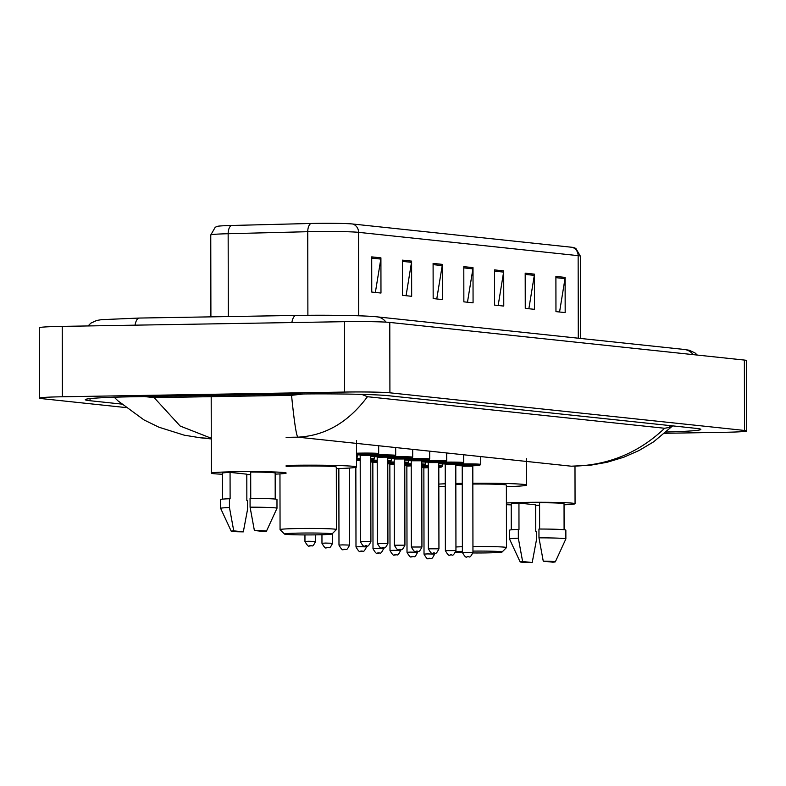 <?xml version="1.0" encoding="UTF-8"?>
<svg xmlns="http://www.w3.org/2000/svg" width="786" height="786" viewBox="0 0 786 786"><rect width="100%" height="100%" fill="white"/><g stroke="black" fill="none" stroke-linecap="round" stroke-linejoin="round"><path stroke-width="1.18" d="M125.662 407.541L41.629 398.62A35.223 1.415 -0.1 0 1 39.428 398.138L39.3 327.742A35.223 1.415 -0.1 0 1 62.241 326.377L344.494 321.68A35.223 1.415 -0.1 0 1 389.787 322.427L744.371 360.067A35.223 1.415 -0.1 0 1 746.572 360.558L746.7 430.944A35.223 1.415 -0.1 0 1 723.759 432.31L664.74 433.292M39.428 398.138A35.223 1.415 -0.1 0 1 62.369 396.773L344.622 392.067A35.223 1.415 -0.1 0 1 389.915 392.813L744.489 430.453A35.223 1.415 -0.1 0 1 746.7 430.944M666.194 432.025A75.731 3.036 179.9 0 0 700.847 429.411A75.731 3.036 179.9 0 0 696.091 428.36L388.795 395.741A75.731 3.036 179.9 0 0 291.41 394.12L134.602 396.734A75.731 3.036 179.9 0 0 85.281 399.671A75.731 3.036 179.9 0 0 90.026 400.722L121.496 404.063M144.428 396.566L154.125 397.618L291.547 395.329L303.583 393.963M361.717 394.366L367.445 396.714C348.385 422.318 325.178 435.798 297.835 437.163C296.273 435.356 294.17 421.404 291.547 395.329M664.622 428.262L669.682 427.388L672.6 425.933L653.539 441.879L639.077 450.496L623.829 457.206L607.047 462.286L590.384 465.233L571.284 466.196C607.411 465.754 638.527 453.109 664.622 428.262L367.445 396.714M211.267 438.5L200.322 437.782L184.248 435.179L158.978 427.23L143.985 419.911L117.9 400.801L114.058 397.048M154.125 397.618L180.151 426.032L211.267 438.254M371.699 256.875L371.758 292.068L380.974 293.04L380.915 257.847L371.699 256.875M375.364 292.451L380.817 259.075A7.045 6.593 -83.9 0 0 380.915 257.847M402.403 260.127L402.461 295.32L411.668 296.302L411.609 261.109L402.403 260.127M406.067 295.703L411.51 262.327A7.045 6.593 -83.9 0 0 411.609 261.109M433.096 263.389L433.165 298.582L442.371 299.564L442.312 264.371L433.096 263.389M436.761 298.965L442.213 265.589A7.045 6.593 -83.9 0 0 442.312 264.371M555.899 276.426L555.957 311.62L565.173 312.592L565.105 277.399L555.899 276.426M559.563 312.003L565.006 278.627A7.045 6.593 -83.9 0 0 565.105 277.399M525.195 273.164L525.264 308.358L534.47 309.34L534.411 274.147L525.195 273.164M528.86 308.741L534.313 275.365A7.045 6.593 -83.9 0 0 534.411 274.147M494.502 269.903L494.561 305.096L503.767 306.078L503.708 270.885L494.502 269.903M498.167 305.479L503.61 272.103A7.045 6.593 -83.9 0 0 503.708 270.885M463.799 266.65L463.858 301.844L473.074 302.816L473.005 267.623L463.799 266.65M467.464 302.227L472.907 268.851A7.045 6.593 -83.9 0 0 473.005 267.623M231.349 225.484A8.803 4.451 88.6 0 0 228.156 233.717A35.223 1.415 179.9 0 0 210.766 234.965L215.236 227.252L217.368 226.348A28.886 1.159 -0.1 0 1 231.349 225.484L310.942 223.47A28.886 1.159 -0.1 0 1 352.629 224L572.188 247.305A28.886 1.159 -0.1 0 1 573.721 247.541L575.853 248.435L580.353 256.138A35.223 1.415 179.9 0 0 578.142 255.647A8.803 8.243 -83.9 0 0 572.188 247.305M506.42 503.001A37.423 1.503 -0.1 0 1 524.586 502.392A37.423 1.503 -0.1 0 1 575.057 503.708A37.423 1.503 -0.1 0 1 564.053 504.799M520.126 561.892L509.525 539.039A28.178 1.13 -0.1 0 1 509.515 539.019A28.178 1.13 -0.1 0 1 518.338 538.184L518.318 529.381L518.986 529.459L518.947 503.06L535.688 504.838L535.738 531.238L536.406 531.307L536.416 540.1L532.21 562.53A17.606 0.707 -0.1 0 1 520.126 561.892A17.606 0.707 -0.1 0 1 522.621 561.509L532.21 562.53M511.264 529.823L511.214 503.826A26.419 1.061 -0.1 0 1 518.947 503.06M522.621 561.509L518.338 538.184M509.515 539.019L509.495 530.226A28.178 1.13 -0.1 0 1 518.318 529.381M539.618 529.037L539.579 502.716A26.419 1.061 -0.1 0 1 564.043 503.728L564.093 529.735M539.579 505.27A37.423 1.503 -0.1 0 1 535.688 505.28M511.214 504.887A37.423 1.503 -0.1 0 1 506.42 504.661M543.254 561.165A17.606 0.707 -0.1 0 1 555.338 561.833A17.606 0.707 -0.1 0 1 552.843 562.187L543.254 561.165L538.97 537.84A28.178 1.13 -0.1 0 1 565.871 538.921A28.178 1.13 -0.1 0 1 565.861 538.941L555.338 561.833M538.97 537.84L538.95 529.037A28.178 1.13 -0.1 0 1 565.851 530.128L565.871 538.921M472.956 551.104A23.776 0.953 -0.1 0 1 502.077 552.018A23.776 0.953 -0.1 0 1 486.613 552.902A23.776 0.953 -0.1 0 1 472.926 552.961M472.946 546.525A28.178 1.13 -0.1 0 1 506.489 547.577A28.178 1.13 -0.1 0 1 506.469 547.616L506.38 485.109A28.178 1.13 179.9 0 0 472.838 484.048M455.831 483.469A48.427 1.945 -0.1 0 1 461.323 483.361A48.427 1.945 -0.1 0 1 462.266 483.351M472.838 483.233A48.427 1.945 -0.1 0 1 526.64 485.07A48.427 1.945 -0.1 0 1 506.39 486.681M462.266 484.245A28.178 1.13 179.9 0 0 455.831 484.51M445.269 486.632A48.427 1.945 -0.1 0 1 438.834 486.357M438.824 484.088A48.427 1.945 -0.1 0 1 445.269 483.783M455.939 546.977A28.178 1.13 -0.1 0 1 462.374 546.722M462.404 552.755A23.776 0.953 -0.1 0 1 455.595 552.342M455.801 551.752A23.776 0.953 -0.1 0 1 462.384 551.34M299.957 533.085A23.776 0.953 -0.1 0 1 332.006 533.969A23.776 0.953 -0.1 0 1 316.542 534.853A23.776 0.953 -0.1 0 1 284.493 534.048A23.776 0.953 -0.1 0 1 299.957 533.085M284.493 534.048L280.081 529.666A28.178 1.13 -0.1 0 1 280.062 529.617A28.178 1.13 -0.1 0 1 298.415 528.526A28.178 1.13 -0.1 0 1 336.418 529.518A28.178 1.13 -0.1 0 1 336.398 529.567L332.006 533.969M336.418 529.518L336.31 467.051A28.178 1.13 179.9 0 0 298.307 466.059A28.178 1.13 179.9 0 0 286.163 466.432M286.163 465.41A48.427 1.945 -0.1 0 1 291.242 465.312A48.427 1.945 -0.1 0 1 356.559 467.012A48.427 1.945 -0.1 0 1 336.31 468.633M222.34 474.223A37.423 1.503 -0.1 0 1 211.326 473.182A37.423 1.503 -0.1 0 1 235.702 471.728A37.423 1.503 -0.1 0 1 286.173 473.044A37.423 1.503 -0.1 0 1 275.169 474.135M231.241 531.228L220.64 508.375A28.178 1.13 -0.1 0 1 220.63 508.355A28.178 1.13 -0.1 0 1 229.453 507.52L229.433 498.717L230.111 498.796L230.062 472.396L246.804 474.174L246.853 500.574L247.521 500.643L247.541 509.436L243.326 531.867A17.606 0.707 -0.1 0 1 231.241 531.228A17.606 0.707 -0.1 0 1 233.747 530.845L243.326 531.867M222.379 499.159L222.33 473.162A26.419 1.061 -0.1 0 1 230.062 472.396M233.747 530.845L229.453 507.52M220.63 508.355L220.62 499.562A28.178 1.13 -0.1 0 1 229.433 498.717M250.744 498.373L250.695 472.052A26.419 1.061 -0.1 0 1 275.169 473.064L275.208 499.071M250.695 474.606A37.423 1.503 -0.1 0 1 246.804 474.616M254.379 530.501A17.606 0.707 -0.1 0 1 266.464 531.169A17.606 0.707 -0.1 0 1 263.958 531.523L254.379 530.501L250.086 507.176A28.178 1.13 -0.1 0 1 276.986 508.257A28.178 1.13 -0.1 0 1 276.986 508.277L266.464 531.169M250.086 507.176L250.066 498.373A28.178 1.13 -0.1 0 1 276.977 499.464L276.986 508.257M385.955 322.132A14.089 13.195 -83.9 0 0 376.956 316.837C364.851 315.491 327.163 314.911 295.978 315.441A14.089 4.903 -91 0 1 296.184 315.451M291.842 322.555A14.089 4.903 -91 0 1 295.978 315.441L139.171 318.055A14.089 4.903 -91 0 1 139.377 318.065M135.035 325.168A14.089 4.903 -91 0 1 139.171 318.055L101.512 319.666L96.698 320.452L90.871 323.144L88.052 325.954M693.164 354.633A14.089 13.195 -83.9 0 0 684.262 349.456L376.956 316.837M286.114 437.36L297.835 437.163L571.284 466.196M389.915 392.813L389.787 322.427M344.622 392.067L344.494 321.68M62.369 396.773L62.241 326.377M744.489 430.453L744.371 360.067M90.026 398.6L90.026 400.722M669.672 425.55L669.682 427.388M310.942 223.47A8.803 4.451 88.6 0 0 307.748 231.703L228.156 233.717L228.304 316.571M352.629 224A8.803 8.243 96.1 0 1 358.583 232.342A35.223 1.415 179.9 0 0 307.748 231.703L307.886 315.294M578.29 338.206L578.142 255.647L358.583 232.342L358.73 315.795M463.799 267.879L472.907 268.851M494.502 271.141L503.61 272.103M525.205 274.402L534.313 275.365M555.899 277.655L565.006 278.627M433.106 264.627L442.213 265.589M402.403 261.365L411.51 262.327M371.699 258.103L380.817 259.075M455.811 464.212A13.205 0.531 -0.1 0 1 462.915 463.946A13.205 0.531 -0.1 0 1 480.727 464.418L480.718 456.578M480.727 464.418L479.332 465.45L472.917 465.754A12.33 0.491 179.9 0 0 478.851 465.106A12.33 0.491 179.9 0 0 463.219 464.86A12.33 0.491 179.9 0 0 455.801 465.184M455.801 465.489A12.33 0.491 179.9 0 0 462.119 465.774L455.801 465.499M461.696 465.41L473.339 465.391M469.655 465.548L473.398 465.371L472.808 466.186L462.237 466.206L461.647 465.391L465.636 465.558M472.956 552.411C469.213 560.163 469.006 555.417 468.053 556.852C466.629 555.103 467.159 560.89 462.384 552.43L472.956 552.411L472.808 466.186M467.375 556.793L467.984 556.852L467.375 556.793M438.804 462.404A13.205 0.531 -0.1 0 1 445.908 462.139A13.205 0.531 -0.1 0 1 463.72 462.61L463.701 454.77M463.72 462.61L462.325 463.642L455.909 463.946A12.33 0.491 179.9 0 0 461.844 463.298A12.33 0.491 179.9 0 0 446.212 463.052A12.33 0.491 179.9 0 0 438.794 463.376M438.794 463.681A12.33 0.491 179.9 0 0 445.112 463.966L438.794 463.691M444.689 463.602L456.332 463.583M452.648 463.74L456.391 463.563L455.801 464.379L445.23 464.398L444.64 463.583L448.629 463.75M455.949 550.603C452.205 558.355 451.999 553.609 451.046 555.054C449.621 553.295 450.152 559.082 445.377 550.622L455.949 550.603L455.801 464.379M450.368 554.985L450.977 555.044L450.368 554.985M421.797 460.596A13.205 0.531 -0.1 0 1 428.901 460.341A13.205 0.531 -0.1 0 1 446.713 460.802L446.694 452.972M446.713 460.802L445.318 461.834L438.902 462.139A12.33 0.491 179.9 0 0 444.837 461.49A12.33 0.491 179.9 0 0 429.205 461.254A12.33 0.491 179.9 0 0 421.787 461.569M421.787 461.883A12.33 0.491 179.9 0 0 428.105 462.158L421.787 461.883M427.682 461.795L439.325 461.775M435.64 461.932L439.384 461.755L438.794 462.581L428.223 462.59L427.633 461.785L431.622 461.942M438.942 548.805C435.198 556.557 434.992 551.811 434.039 553.246C432.614 551.487 433.145 557.274 428.37 548.825L438.942 548.805L438.794 462.581M433.361 553.177L433.97 553.246L433.361 553.177M404.79 458.798A13.205 0.531 -0.1 0 1 411.893 458.533A13.205 0.531 -0.1 0 1 429.706 458.995L429.687 451.164M429.706 458.995L428.301 460.026L421.895 460.341A12.33 0.491 179.9 0 0 427.83 459.682A12.33 0.491 179.9 0 0 412.198 459.446A12.33 0.491 179.9 0 0 404.78 459.771M404.78 460.075A12.33 0.491 179.9 0 0 411.098 460.35L404.78 460.085M410.675 459.997L422.318 459.967M418.633 460.124L422.377 459.957L421.777 460.773L411.216 460.793L410.626 459.977L414.615 460.134M421.935 546.997C418.191 554.749 417.985 550.004 417.032 551.438C415.607 549.679 416.138 555.476 411.363 547.017L421.935 546.997L421.777 460.773M416.354 551.369L416.963 551.438L416.354 551.369M387.783 456.99A13.205 0.531 -0.1 0 1 394.886 456.725A13.205 0.531 -0.1 0 1 412.699 457.197L412.679 449.356M412.699 457.197L411.294 458.228L404.888 458.533A12.33 0.491 179.9 0 0 410.823 457.884A12.33 0.491 179.9 0 0 395.191 457.639A12.33 0.491 179.9 0 0 387.773 457.963M387.773 458.267A12.33 0.491 179.9 0 0 394.091 458.552L387.773 458.277M393.668 458.189L405.311 458.169M401.626 458.326L405.37 458.15L404.77 458.965L394.208 458.985L393.619 458.169L397.608 458.336M404.928 545.189C401.184 552.941 400.978 548.196 400.025 549.63C398.6 547.881 399.131 553.668 394.356 545.209L404.928 545.189L404.77 458.965M399.347 549.571L399.956 549.63L399.347 549.571M370.776 455.182A13.205 0.531 -0.1 0 1 377.879 454.917A13.205 0.531 -0.1 0 1 395.692 455.389L395.672 447.558M395.692 455.389L394.287 456.42L387.881 456.725A12.33 0.491 179.9 0 0 393.815 456.077A12.33 0.491 179.9 0 0 378.184 455.831A12.33 0.491 179.9 0 0 370.766 456.155M370.766 456.46A12.33 0.491 179.9 0 0 377.084 456.745L370.766 456.47M376.661 456.381L388.304 456.361M384.619 456.519L388.353 456.342L387.763 457.157L377.201 457.177L376.612 456.361L380.601 456.528M387.92 543.381C384.177 551.133 383.971 546.388 383.018 547.832C381.593 546.073 382.124 551.86 377.349 543.401L387.92 543.381L387.763 457.157M382.34 547.763L382.949 547.822L382.34 547.763M356.539 453.227A13.205 0.531 -0.1 0 1 360.872 453.119A13.205 0.531 -0.1 0 1 378.685 453.581L378.665 445.75M378.685 453.581L377.28 454.613L370.874 454.917A12.33 0.491 179.9 0 0 376.808 454.269A12.33 0.491 179.9 0 0 361.177 454.033A12.33 0.491 179.9 0 0 356.539 454.161M356.539 454.839A12.33 0.491 179.9 0 0 360.076 454.937L356.539 454.839M359.654 454.573L371.297 454.554M367.612 454.711L371.346 454.534L370.756 455.359L360.194 455.369L359.605 454.563L363.594 454.721M370.913 541.583C367.17 549.335 366.964 544.59 366.011 546.024C364.586 544.266 365.117 550.053 360.342 541.603L370.913 541.583L370.756 455.359M365.323 545.956L365.942 546.024L365.323 545.956M421.787 465.695A13.205 0.531 -0.1 0 1 424.538 465.636A13.205 0.531 -0.1 0 1 428.232 465.597M438.794 465.744A13.205 0.531 -0.1 0 1 442.351 466.098L441.742 466.963L438.794 467.297A12.33 0.491 179.9 0 0 438.794 466.678M428.232 466.511A12.33 0.491 179.9 0 0 424.853 466.54A12.33 0.491 179.9 0 0 421.797 466.619M423.33 467.09L428.232 466.756M428.232 467.67L423.86 467.886L423.271 467.071L427.26 467.238M427.456 553.914L434.579 554.101C431.2 561.312 430.895 557.382 429.677 558.541C428.262 556.783 428.783 562.57 424.018 554.11L427.456 553.914M429.618 558.541L428.999 558.473L429.618 558.541M421.797 467.415A12.33 0.491 179.9 0 0 423.742 467.454L421.797 467.415M404.78 463.887A13.205 0.531 -0.1 0 1 407.531 463.828A13.205 0.531 -0.1 0 1 411.225 463.789M421.787 463.937A13.205 0.531 -0.1 0 1 425.344 464.29L424.735 465.155L421.787 465.489A12.33 0.491 179.9 0 0 421.787 464.87M411.225 464.703A12.33 0.491 179.9 0 0 407.846 464.742A12.33 0.491 179.9 0 0 404.78 464.811M406.323 465.283L411.225 464.948M411.225 465.872L406.853 466.088L406.264 465.273L410.253 465.43M410.449 552.106L417.572 552.293C414.193 559.504 413.888 555.584 412.67 556.734C411.245 554.975 411.776 560.762 407.01 552.312L410.449 552.106M412.601 556.734L411.992 556.665L412.601 556.734M404.79 465.607A12.33 0.491 179.9 0 0 406.735 465.646L404.79 465.607M387.773 462.08A13.205 0.531 -0.1 0 1 390.524 462.021A13.205 0.531 -0.1 0 1 394.218 461.981M404.78 462.129A13.205 0.531 -0.1 0 1 408.337 462.482L407.728 463.357L404.78 463.681A12.33 0.491 179.9 0 0 404.78 463.062M394.218 462.895A12.33 0.491 179.9 0 0 390.829 462.934A12.33 0.491 179.9 0 0 387.773 463.003M389.316 463.485L394.218 463.151M394.218 464.064L389.846 464.28L389.257 463.465L393.246 463.632M393.442 550.298L400.565 550.485C397.185 557.696 396.881 553.776 395.663 554.926C394.238 553.177 394.769 558.964 390.003 550.505L393.442 550.298M395.594 554.926L394.985 554.857L395.594 554.926M387.783 463.799A12.33 0.491 179.9 0 0 389.728 463.848L387.783 463.799M370.766 460.282A13.205 0.531 -0.1 0 1 373.517 460.213A13.205 0.531 -0.1 0 1 377.201 460.174M387.773 460.331A13.205 0.531 -0.1 0 1 391.33 460.684L390.721 461.549L387.773 461.873A12.33 0.491 179.9 0 0 387.773 461.264M377.211 461.097A12.33 0.491 179.9 0 0 373.822 461.127A12.33 0.491 179.9 0 0 370.766 461.205M372.299 461.677L377.211 461.343M377.211 462.256L372.839 462.473L372.25 461.657L376.239 461.824M376.435 548.49L383.558 548.677C380.178 555.899 379.874 551.968 378.656 553.128C377.231 551.369 377.761 557.156 372.996 548.697L376.435 548.49M378.587 553.118L377.978 553.059L378.587 553.118M370.776 461.991A12.33 0.491 179.9 0 0 372.721 462.04L370.776 461.991M356.549 458.415A13.205 0.531 -0.1 0 1 360.194 458.376M370.766 458.523A13.205 0.531 -0.1 0 1 374.323 458.877L373.714 459.741L370.766 460.075A12.33 0.491 179.9 0 0 370.766 459.456M360.204 459.289A12.33 0.491 179.9 0 0 356.815 459.319A12.33 0.491 179.9 0 0 356.549 459.329M356.549 459.623L360.204 459.535M360.204 460.449L356.549 460.557M359.428 546.692L366.551 546.879C363.171 554.091 362.867 550.161 361.648 551.32C360.224 549.561 360.754 555.348 355.989 546.889L359.428 546.692M361.58 551.32L360.971 551.251L361.58 551.32M356.539 456.892A13.205 0.531 -0.1 0 1 357.316 457.069L356.549 457.992M342.421 544.885L349.544 545.071C346.164 552.283 345.86 548.363 344.641 549.512C343.217 547.754 343.747 553.54 338.982 545.091L342.421 544.885M344.573 549.512L343.963 549.443L344.573 549.512M325.414 543.077L332.537 543.264C329.157 550.475 328.853 546.555 327.634 547.704C326.21 545.956 326.74 551.743 321.965 543.283L325.414 543.077M327.565 547.704L326.956 547.636L327.565 547.704M308.407 541.269L315.53 541.456C312.15 548.677 311.836 544.747 310.627 545.906C309.203 544.148 309.733 549.935 304.958 541.475L308.407 541.269M310.558 545.897L309.949 545.838L310.558 545.897M697.3 355.066L694.981 352.904L689.145 350.232L684.262 349.456M211.267 438.942L200.42 437.792M210.766 234.965L210.903 316.866M580.353 256.138L580.5 338.442M575.057 503.708L574.988 466.265M502.077 552.018L506.469 547.616M526.64 485.07L526.591 458.67M356.559 467.012L356.52 440.622M280.062 529.617L279.963 473.889M211.326 473.182L211.188 396.665M462.384 552.43L462.237 466.206M445.377 550.622L445.23 464.398M428.37 548.825L428.223 462.59M411.363 547.017L411.216 460.793M394.356 545.209L394.208 458.985M377.349 543.401L377.201 457.177M360.342 541.603L360.194 455.369M434.579 554.101L434.579 553.226M442.351 466.098L442.351 463.897M424.018 554.11L423.86 467.886M417.572 552.293L417.572 551.418M425.344 464.29L425.344 462.089M407.01 552.312L406.853 466.088M400.565 550.485L400.565 549.62M408.337 462.482L408.337 460.291M390.003 550.505L389.846 464.28M383.558 548.677L383.558 547.813M391.33 460.684L391.33 458.484M372.996 548.697L372.839 462.473M359.231 460.016L356.549 459.948M366.551 546.879L366.551 546.005M374.323 458.877L374.323 456.676M355.989 546.889L355.842 467.356M349.544 545.071L349.406 468.043M357.316 457.069L357.316 454.868M338.982 545.091L338.845 468.554M332.537 543.264L332.517 533.448M321.965 543.283L321.955 534.726M315.53 541.456L315.52 534.863M304.958 541.475L304.948 534.922"/></g></svg>
